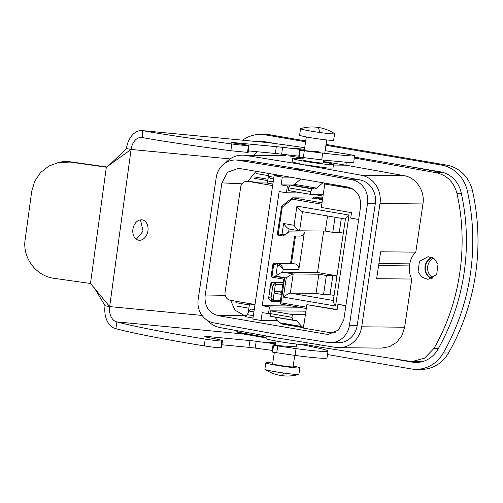 <?xml version="1.0" encoding="UTF-8"?>
<svg xmlns="http://www.w3.org/2000/svg" width="503" height="503" viewBox="0 0 503 503"><rect width="100%" height="100%" fill="white"/><g stroke="black" fill="none" stroke-linecap="round" stroke-linejoin="round"><path stroke-width="0.75" d="M278.329 321.121L275.348 320.612M246.627 315.683L243.911 315.218L234.958 310.175L230.626 300.322M262.679 142.104L262.924 142.104A27.52 25.483 -89.4 0 1 266.471 142.406L267.332 142.544M444.734 173.019A27.52 25.483 -89.4 0 0 443.671 172.806L402.985 165.43M461.364 193.586L456.969 193.542C468.664 245.76 460.22 302.668 433.982 348.428L424.532 358.167L411.831 361.626L419.225 361.701A27.52 25.483 -89.4 0 0 423.048 361.424M431.844 257.417A11.355 10.513 -89.4 0 0 425.519 271.897A11.355 10.513 -89.4 0 0 431.649 278.687M304.24 322.542L303.234 327.698L281.221 323.919L281.309 323.31M218.308 315.689C208.908 313.048 204.507 306.484 205.105 296.009L221.898 182.872L227.57 172.246L238.353 168.386L240.138 168.58L347.378 186.978C356.784 189.625 361.185 196.189 360.582 206.664L343.794 319.795L338.563 330.018L328.497 334.294L325.548 334.086L218.308 315.689L246.854 315.368M294.997 169.454L237.988 160.224A20.642 19.114 -89.4 0 0 235.329 159.998A20.642 19.114 -89.4 0 0 216.252 177.402L198.163 299.323A20.642 19.114 -89.4 0 0 213.838 322.913L270.696 333.219L327.705 342.449A20.642 19.114 -89.4 0 0 330.364 342.675A20.642 19.114 -89.4 0 0 349.434 325.271L367.53 203.35A20.642 19.114 -89.4 0 0 351.849 179.753L294.997 169.454L302.793 169.53L245.785 160.3A20.642 19.114 -89.4 0 0 243.125 160.073L235.329 159.998M319.223 344.756L318.896 346.957L306.547 344.7M266.137 337.331L237.246 332.055M318.896 346.957L411.831 361.626M456.969 193.542C453.951 182.149 447.048 175.214 436.252 172.73L354.282 157.98M247.897 181.281L256.046 171.309M438.019 264.201L434.19 258.768L428.147 256.662L419.427 261.428L418.075 271.827L421.904 277.26L427.946 279.366L436.667 274.6L438.019 264.201M330.364 342.675L338.167 342.75A20.642 19.114 -89.4 0 0 357.237 325.347L349.434 325.271M367.53 203.35L375.326 203.426L357.237 325.347M375.326 203.426A20.642 19.114 -89.4 0 0 359.651 179.829L302.793 169.53M324.404 186.638L324.693 183.086M346.284 162.431L345.875 165.185L403.959 175.641C416.107 177.484 425.18 191.008 422.941 203.954L379.991 203.533L361.695 326.799A24.766 22.931 -89.4 0 1 338.808 347.686A24.766 22.931 -89.4 0 1 335.62 347.41L277.788 338.047L220.113 327.598A24.766 22.931 -89.4 0 1 207.5 320.468M379.991 203.533A24.766 22.931 -89.4 0 0 361.173 175.226L303.504 164.77L245.671 155.408A24.766 22.931 -89.4 0 0 242.477 155.138A24.766 22.931 -89.4 0 0 225.847 162.607M242.477 155.138L285.289 155.553L245.671 155.408M303.045 158.961A20.642 1.151 8.4 0 0 292.689 158.432L292.161 161.997L303.504 164.77M323.523 161.545L345.875 165.185L333.439 165.066M303.152 158.219L288.458 155.829M304.799 164.783L327.717 168.052L332.992 168.059L333.52 164.494A20.642 1.151 8.4 0 0 323.46 161.991M422.941 203.954L415.792 252.135L380.639 251.789L376.646 278.693L411.8 279.039L404.645 327.22L401.954 335.495L396.748 342.241L389.674 346.63L381.62 348.101L338.808 347.686M266.339 335.973L265.961 338.506A20.642 1.151 8.4 0 0 288.584 343.021A20.642 1.151 8.4 0 0 306.799 344.568L307.063 342.788M292.689 158.432A20.642 1.151 8.4 0 0 315.306 162.947A20.642 1.151 8.4 0 0 333.52 164.494M303.227 157.728L302.894 159.948A10.318 0.578 8.4 0 0 314.205 162.205A10.318 0.578 8.4 0 0 323.316 162.978L323.737 160.124M274.311 352.565L272.645 363.801A10.318 0.578 8.4 0 0 283.95 366.058A10.318 0.578 8.4 0 0 293.06 366.832L294.758 355.382M272.758 363.04A17.203 0.962 8.4 0 0 265.836 362.795A17.203 0.962 8.4 0 0 284.685 366.555A17.203 0.962 8.4 0 0 299.863 367.844A17.203 0.962 8.4 0 0 293.174 366.071M300.58 128.667L299.618 135.156A17.203 0.962 8.4 0 0 318.468 138.916A17.203 0.962 8.4 0 0 333.646 140.205L334.608 133.723A17.203 0.962 8.4 0 0 334.501 133.584A41.284 41.284 0 0 0 300.725 128.573A17.203 0.962 8.4 0 0 300.58 128.667A17.203 0.962 8.4 0 0 319.43 132.434A17.203 0.962 8.4 0 0 334.608 133.723M265.836 362.795L264.874 369.277A17.203 0.962 8.4 0 0 264.987 369.416A17.203 0.962 8.4 0 0 283.723 373.044A17.203 0.962 8.4 0 0 298.757 374.427A17.203 0.962 8.4 0 0 298.901 374.326L299.863 367.844M264.987 369.416A41.284 41.284 0 0 0 281.586 375.609A41.284 4.785 -81.9 0 0 283.723 373.044M252.99 318.009L245.156 316.67A6.879 2.572 99.7 0 0 247.287 314.633L249.13 311.106L253.896 311.923M268.445 173.441L269.118 176.446A6.879 2.572 99.7 0 0 270.52 178.502A6.879 2.572 99.7 0 0 270.639 178.515M254.329 308.999L251.267 309.068A6.879 2.572 99.7 0 0 249.13 311.106M378.589 265.603L409.524 265.905L409.826 263.868C410.561 259.221 412.548 255.31 415.792 252.135M409.524 265.905C408.876 270.564 409.637 274.94 411.8 279.039M354.389 157.093L440.395 171.85A27.52 25.483 90.6 0 1 461.138 192.555A206.412 191.109 90.6 0 1 437.868 349.371A27.52 25.483 90.6 0 1 415.924 362.449A27.52 25.483 90.6 0 1 412.158 362.11L397.213 359.544M276.725 143.77L264.276 141.639A27.52 25.483 90.6 0 0 260.51 141.299A27.52 25.483 90.6 0 0 256.851 141.544M258.781 141.727A27.52 25.483 90.6 0 1 261.937 141.356M237.391 332.131L241.924 332.911M417.352 362.424A27.52 25.483 90.6 0 1 415.019 362.141L412.045 361.632M433.353 258.19A11.009 10.192 -89.4 0 0 428.16 271.809A11.009 10.192 -89.4 0 0 433.177 277.945M432.297 257.618A11.009 10.192 -89.4 0 0 425.821 271.783A11.009 10.192 -89.4 0 0 432.102 278.499M415.855 369.334A34.399 31.852 -89.4 0 0 443.281 352.98A213.291 197.478 90.6 0 0 467.331 190.939A34.399 31.852 90.6 0 0 441.401 165.053L446.601 165.103A34.399 31.852 90.6 0 1 472.531 190.989A213.291 197.478 90.6 0 1 448.481 353.031A34.399 31.852 -89.4 0 1 421.055 369.384L415.855 369.334A34.399 31.852 -89.4 0 1 411.152 368.906L327.51 354.558M441.401 165.053L325.944 145.248M305.598 141.758L265.282 134.842L270.482 134.892A34.399 31.852 -89.4 0 0 265.773 134.464L260.573 134.414A34.399 31.852 90.6 0 1 265.282 134.842M446.601 165.103L326.063 144.424M305.717 140.934L270.482 134.892M242.622 140.186A34.399 31.852 90.6 0 1 260.573 134.414M135.59 238.655A10.318 7.545 -79.6 0 1 133.584 226.507A10.318 7.545 -79.6 0 1 142.286 219.886A10.318 7.545 -79.6 0 1 145.248 221.414A10.318 7.545 -79.6 0 1 147.26 233.562A10.318 7.545 -79.6 0 1 138.558 240.189A10.318 7.545 -79.6 0 1 135.59 238.655M139.884 219.962L140.626 220.566L143.091 231.16L136.338 239.252M230.097 158.91L131.082 149.454L106.334 167.203L70.162 162.079L58.625 162.431L48.822 166.091L40.598 172.567L34.707 181.256L31.714 191.347L25.15 239.522C22.207 257.655 36.191 276.279 54.318 278.366L90.49 283.491L106.334 167.203M202.074 315.431L109.673 306.604L90.49 283.491M257.108 151.73L253.562 155.245M108.522 165.789L126.46 148.605L131.082 149.454A13.763 9.375 95.5 0 1 141.626 137.451A13.763 9.375 95.5 0 1 142.016 137.501L142.858 130.673L268.998 142.72L142.28 130.604A20.642 14.059 95.5 0 1 142.858 130.673L143.022 130.698A137.608 4.181 7.1 0 0 231.745 143.933A13.763 0.415 7.1 0 0 248.375 145.688A20.642 0.629 7.1 0 0 249.004 145.612A20.642 0.629 7.1 0 0 237.749 143.651A12.041 0.365 7.1 0 1 231.185 142.506A12.041 0.365 7.1 0 1 235.02 142.714L276.285 146.656L275.443 153.478L248.35 150.894M131.082 149.454L109.673 306.604A13.763 9.375 -84.5 0 0 116.891 321.895L115.885 328.685A20.642 14.059 -84.5 0 1 105.052 305.755L94.338 287.842M266.049 337.928A172.007 9.614 8.4 0 0 243.031 333.942L234.543 330.213M126.46 148.605A20.642 14.059 95.5 0 1 142.28 130.604M109.673 306.604L105.052 305.755M299.348 156.207L298.776 156.15L299.618 149.328L301.127 149.473L292.784 148.159L300.304 148.875L300.247 149.334M275.443 153.478L298.776 156.15M143.022 130.698L142.173 137.526C161.205 141.029 190.782 145.436 230.896 150.755L248.155 152.44L249.004 145.612M299.612 157.125L321.775 159.897L351.358 162.758L353.703 162.632L354.552 155.804A41.284 1.251 7.1 0 0 345.586 153.899A172.007 5.225 7.1 0 0 325.133 150.699M299.235 157.125L300.084 150.303L322.624 153.075A41.284 1.251 7.1 0 0 354.552 155.804M106.718 166.958L71.036 161.903A34.399 34.11 -101.6 0 0 59.492 162.255L58.889 162.381M304.472 149.316A13.763 0.415 7.1 0 0 300.304 148.875M318.839 151.793L300.084 150.303M304.717 147.693A172.007 5.225 7.1 0 0 268.998 142.72M281.699 154.157L282.541 147.329A13.763 0.415 7.1 0 0 276.285 146.656M282.541 147.329L299.618 149.328M301.014 150.34L301.127 149.473M296.104 346.322A13.763 0.767 8.4 0 1 296.789 346.674A13.763 0.767 8.4 0 1 292.381 346.586L273.588 345.341L296.06 348.623A41.284 2.308 8.4 0 0 328.025 351.094A41.284 2.308 8.4 0 0 319.179 348.315A172.007 9.614 8.4 0 0 300.995 344.511M275.745 342.901A13.763 0.767 8.4 0 0 273.978 342.719L266.452 342.002L274.739 343.738L274.5 345.328M273.588 345.341L272.582 352.138L295.054 355.42A41.284 2.308 8.4 0 0 327.019 357.891L328.025 351.094M243.031 333.942L116.891 321.895L115.885 328.685M116.042 328.723A137.608 7.69 8.4 0 0 204.231 345.894A13.763 0.767 8.4 0 0 220.836 347.793A20.642 1.151 8.4 0 0 221.483 347.611L222.489 340.814A20.642 1.151 8.4 0 0 211.335 338.117A12.041 0.673 8.4 0 1 204.828 336.538A12.041 0.673 8.4 0 1 208.688 336.614L249.953 340.556A13.763 0.767 8.4 0 1 256.197 341.292L273.236 343.599L272.224 350.39L272.833 350.453M117.048 321.926A137.608 7.69 8.4 0 0 205.237 339.097A13.763 0.767 8.4 0 0 221.842 340.996A20.642 1.151 8.4 0 0 222.489 340.814M272.224 350.39L255.191 348.089A13.763 0.767 8.4 0 0 248.941 347.353L221.905 344.769M273.236 343.599L274.739 343.738M337.136 309.502L306.893 304.648L303.416 328.094L329.61 332.59A17.203 15.926 90.6 0 0 331.967 332.804A17.203 15.926 90.6 0 0 335.18 332.477M306.893 304.648L337.085 309.829L337.897 304.397L345.926 305.434M337.897 304.397L345.875 305.761M331.967 332.804L334.049 332.823A17.203 15.926 -89.4 0 0 334.514 332.816M317.802 194.403L317.689 195.151L323.008 196.063M291.809 305.987L262.233 305.698L279.178 191.542L286.408 192.781L287.42 185.991L281.127 184.909L293.312 185.029M270.054 313.753L262.17 312.659L261.007 320.474L277.895 320.637M299.04 307.232L269.47 306.943L268.457 313.734M269.47 306.943L262.233 305.698M261.007 320.474L252.833 319.072L271.941 190.304L274.11 175.692L282.29 177.094L281.127 184.909M274.588 316.953A13.763 5.143 99.7 0 1 274.764 317.135L279.787 322.756A6.879 2.572 99.7 0 0 280.46 323.159L302.479 326.937A6.879 2.572 99.7 0 0 302.636 326.95L303.472 326.963L304.491 320.845M305.925 311.175L270.407 310.829L270.004 313.545L270.639 316.274L292.652 320.053L295.123 320.071A13.763 5.143 99.7 0 1 295.431 320.103A13.763 5.143 99.7 0 1 296.783 320.908L301.806 326.535A6.879 2.572 99.7 0 0 302.479 326.937M305.396 314.727L292.419 314.601L292.017 317.324L292.652 320.053M270.407 310.829L292.419 314.601M302.152 192.938L286.408 192.781M249.538 303.567A2.062 0.773 -80.3 0 1 249.501 303.944L248.161 312.967M282.026 175.767L274.11 175.692M270.004 313.545L292.017 317.324M289.634 186.009L287.42 185.991M290.206 177.169L282.29 177.094M323.247 194.454L310.269 194.328L288.257 190.555L288.659 187.833L290.105 185.129L292.57 185.148A13.763 5.143 99.7 0 0 294.475 184.35L300.939 179.011M324.825 183.111L324.152 188.342M310.269 194.328L310.672 191.612L312.118 188.902L314.589 188.927A13.763 5.143 99.7 0 0 316.488 188.122L322.951 182.79M272.645 185.582L247.992 181.357A6.879 6.369 -89.4 0 0 247.048 181.269A6.879 6.369 -89.4 0 0 240.692 187.072L225.061 292.394A6.879 6.369 -89.4 0 0 230.343 300.272L254.996 304.497M273.192 181.885L267.753 180.954L268.696 174.572M267.753 180.954A2.062 0.773 -80.3 0 1 266.672 182.985L259.001 182.91L250.066 181.376A6.879 6.369 -89.4 0 0 249.13 181.294L247.048 181.269M352.528 188.876A17.203 15.926 -89.4 0 0 350.993 188.531L324.793 184.035L321.316 207.481L351.509 212.662L350.704 218.095L358.683 219.465M324.793 184.035L329.949 183.991M290.105 185.129L312.118 188.902M288.659 187.833L310.672 191.612M351.371 188.26L332.225 184.972L335.903 185.01M322.851 197.138L314.406 197.057L312.432 198.195M314.406 197.057L320.071 198.025L318.984 198.465M277.537 233.65L278.278 233.857L278.593 235.222L282.246 235.85M289.137 229.016C287.376 228.243 285.541 226.394 283.623 223.489L294.066 225.281C295.978 228.186 297.82 230.028 299.581 230.808L289.024 229.003L288.716 231.87L282.982 235.92L299.964 236.083A4.816 4.458 90.6 0 0 304.416 232.021L288.716 231.87C286.98 233.901 284.742 234.775 281.988 234.492L278.278 233.857L282.246 207.104L281.592 206.331L277.436 233.662A1.377 1.377 0 0 0 278.568 235.222L278.593 235.222M295.5 236.039L291.451 263.314L274.449 263.151A1.377 1.276 -89.4 0 0 274.261 263.132L291.268 263.302L295.16 263.956A4.816 4.458 90.6 0 1 298.857 269.463L304.416 232.021M271.306 275.644L272.048 275.851L273.726 264.503L274.449 263.151L278.159 263.786C280.825 264.484 282.491 266.326 283.158 269.312C282.064 267.168 280.158 265.779 277.442 265.144L272.991 264.295M271.419 282.805A1.377 1.276 90.6 0 1 272.601 282.321L283.101 282.422M283.044 282.78L272.601 282.321A1.377 0.516 99.7 0 0 272.356 282.46A1.377 0.516 99.7 0 0 272.173 282.717L270.583 285.704L270.595 284.145L271.186 283.032A1.377 0.849 28.1 0 1 272.173 282.717L274.374 283.095L272.783 286.081L271.023 297.977C271.827 299.461 272.551 299.801 273.198 298.996L273.487 300.247L271.815 301.385L271.186 301.278L268.558 298.644L270.583 285.704L272.783 286.081C274.003 284.799 274.808 284.604 275.198 285.515L273.198 298.996M268.558 298.644L270.482 284.704M280.209 302.605L280.102 302.617A1.377 1.377 0 0 0 281.234 304.177L306.327 308.477L281.265 304.177A1.377 0.516 -80.3 0 1 281.234 304.177A1.377 0.516 -80.3 0 1 280.944 302.812L306.516 307.201M319.55 198.019L322.637 198.547M321.794 204.249L292.337 199.201A1.377 0.415 -128.1 0 1 292.01 198.119A1.377 0.415 -128.1 0 1 292.111 198.094A1.377 1.276 -89.4 0 1 292.872 197.83A1.377 1.377 0 0 0 292.01 198.119L281.504 206.349M322.008 202.81L293.06 197.849L312.69 198.037A1.377 0.516 -80.3 0 1 312.721 198.037L322.467 199.71L312.69 198.037A1.377 1.276 -89.4 0 0 312.501 198.019L292.872 197.83A1.377 1.276 -89.4 0 1 293.06 197.849A1.377 0.516 -80.3 0 0 292.337 199.201L282.246 207.104M318.801 198.61L320.298 198.151L318.562 199.043M268.816 297.6L271.023 297.977L271.815 301.385L280.272 301.486M283.654 279.159L280.102 302.617L280.944 302.812L284.623 278.008L283.686 279.159M294.066 225.281L296.908 206.117C298.826 209.028 300.662 210.87 302.422 211.644L345.416 219.031M345.762 219.082C345.221 218.509 346.322 217.17 349.051 215.058L335.551 306.05L283.403 297.103L286.251 277.939C288.911 275.826 291.218 274.5 293.18 273.959L282.736 272.167L283.158 269.312L298.857 269.463M333.671 300.555C332.936 301.303 333.564 303.139 335.551 306.05M333.326 300.492L290.332 293.117C288.376 293.664 286.069 294.991 283.403 297.103M286.251 277.939L275.807 276.147C278.467 274.034 280.781 272.708 282.736 272.167L317.531 272.507L323.68 231.04M278.568 235.222L282.309 235.857A1.377 0.516 99.7 0 1 282.277 235.857A1.377 0.516 99.7 0 1 281.988 234.492L283.623 223.489M274.827 293.28L281.322 294.4L274.808 293.28L275.128 291.243L281.806 291.149M274.801 282.699A1.377 0.516 99.7 0 0 274.374 283.095A1.377 0.849 -151.9 0 1 275.858 284.277A1.377 1.276 -89.4 0 0 274.801 282.699M341.336 218.327L339.248 232.405L343.329 233.103M339.248 232.405L332.772 232.342L325.29 231.059L299.581 230.808L302.422 211.656M327.528 215.963L325.29 231.059M318.889 274.204L293.18 273.959L290.332 293.117L316.041 293.368L318.889 274.204L326.372 275.493L332.841 275.556L329.999 294.714L334.08 295.418M329.999 294.714L323.53 294.651L326.372 275.493M316.041 293.368L323.53 294.651M332.841 275.556L336.922 276.254M336.985 275.839L317.531 272.507M335.017 217.246L332.772 232.342M225.3 295.638L205.105 296.009M331.433 333.904L325.548 334.086M266.471 142.406L265.804 142.399M438.377 348.472L433.982 348.428M443.671 172.806L436.252 172.73M242.018 183.84L221.898 182.872M237.988 160.224L245.785 160.3M359.651 179.829L351.849 179.753M403.959 175.641L361.173 175.226M404.645 327.22L361.695 326.799M319.43 132.434A41.284 4.785 -81.9 0 0 318.148 127.485M247.287 314.633L253.336 315.67M273.877 177.263L269.118 176.446M251.267 309.068L254.241 309.584M378.891 263.566L409.826 263.868M415.019 362.141L412.158 362.11M448.481 353.031L443.281 352.98M467.331 190.939L472.531 190.989M71.036 161.903L70.162 162.079M303.403 157.747L304.246 150.925M322.624 153.075L321.775 159.897M230.896 150.755L231.745 143.933M247.526 152.516L248.375 145.688M234.958 143.248L235.02 142.714M273.852 343.555L273.978 342.719M276.725 352.943L277.731 346.146M295.054 355.42L296.06 348.623M204.231 345.894L205.237 339.097M220.836 347.793L221.842 340.996M208.544 337.588L208.688 336.614M248.941 347.353L249.953 340.556M255.191 348.089L256.197 341.292M254.939 304.875L249.501 303.944M274.764 317.135L296.783 320.908M279.787 322.756L301.806 326.535M272.871 184.048L266.672 182.985M247.992 181.357L250.066 181.376M351.924 188.543L350.993 188.531M294.475 184.35L316.488 188.122M292.57 185.148L314.589 188.927M249.538 303.617L236.077 301.303M249.343 304.975L235.876 302.661M236.542 306.057L248.872 308.176L236.617 306.063M268.539 175.66L256.279 173.56M268.005 179.263L254.531 176.955M267.797 180.621L254.329 178.314M274.261 263.132A1.377 1.377 0 0 0 272.89 264.308L271.205 275.657A1.377 1.377 0 0 0 272.33 277.216A1.377 0.516 99.7 0 1 272.048 275.851L284.623 278.008M296.908 206.117L349.051 215.058M275.807 276.147L277.442 265.144A1.377 0.516 -80.3 0 1 278.159 263.786L295.16 263.956M272.33 277.216A1.377 0.516 99.7 0 0 272.362 277.216L283.585 279.14L272.33 277.216M275.128 291.243L281.623 292.356M282.818 284.346L275.858 284.277L275.198 285.515M273.487 300.247L280.448 300.31M296.028 346.812L296.443 344.039M275.38 345.366L276.028 341.009M324.749 153.321L326.73 139.953M304.29 150.548L306.314 136.923M281.598 375.615A41.284 41.284 0 0 0 298.757 374.427M270.52 178.502L273.613 179.037M294.632 236.033L290.583 263.295M271.186 283.032A1.377 1.377 0 0 1 272.412 282.309L283.101 282.409M319.191 198.358L318.034 198.949M345.454 218.78L333.256 300.951"/></g></svg>
